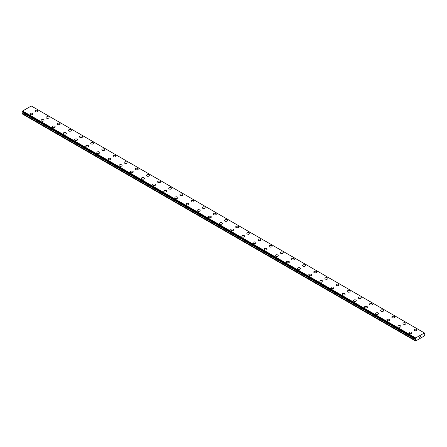 <?xml version="1.0" encoding="UTF-8"?>
<svg xmlns="http://www.w3.org/2000/svg" width="447" height="447" viewBox="0 0 447 447"><rect width="100%" height="100%" fill="white"/><g stroke="black" fill="none" stroke-linecap="round" stroke-linejoin="round"><path stroke-width="0.67" d="M34.95 111.068A1.481 0.855 180 0 1 35.861 110.275A1.481 0.855 180 0 1 37.475 110.465A1.481 0.855 180 0 1 37.906 111.068A1.481 0.855 180 0 1 36.995 111.856A1.481 0.855 180 0 1 35.386 111.672A1.481 0.855 180 0 1 34.95 111.068A1.481 0.855 180 0 1 35.866 110.28A1.481 0.855 180 0 1 37.475 110.465A1.481 0.855 180 0 1 37.906 111.068M46.102 117.505A1.481 0.855 180 0 1 47.013 116.717A1.481 0.855 180 0 1 48.628 116.902A1.481 0.855 180 0 1 49.058 117.505A1.481 0.855 180 0 1 48.147 118.293A1.481 0.855 180 0 1 46.533 118.109A1.481 0.855 180 0 1 46.102 117.505A1.481 0.855 180 0 1 47.019 116.717A1.481 0.855 180 0 1 48.628 116.902A1.481 0.855 180 0 1 49.058 117.505M57.255 123.942A1.481 0.855 180 0 1 58.166 123.154A1.481 0.855 180 0 1 59.781 123.338A1.481 0.855 180 0 1 60.211 123.942A1.481 0.855 180 0 1 59.3 124.73A1.481 0.855 180 0 1 57.685 124.545A1.481 0.855 180 0 1 57.255 123.942A1.481 0.855 180 0 1 58.166 123.16A1.481 0.855 180 0 1 59.781 123.344A1.481 0.855 180 0 1 60.211 123.942M68.408 130.379A1.481 0.855 180 0 1 69.319 129.591A1.481 0.855 180 0 1 70.928 129.775A1.481 0.855 180 0 1 71.364 130.384A1.481 0.855 180 0 1 70.453 131.172A1.481 0.855 180 0 1 68.838 130.988A1.481 0.855 180 0 1 68.408 130.379A1.481 0.855 180 0 1 69.319 129.596A1.481 0.855 180 0 1 70.928 129.781A1.481 0.855 180 0 1 71.364 130.379M79.56 136.821A1.481 0.855 180 0 1 80.471 136.033A1.481 0.855 180 0 1 82.08 136.218A1.481 0.855 180 0 1 82.516 136.821A1.481 0.855 180 0 1 81.6 137.609A1.481 0.855 180 0 1 79.991 137.425A1.481 0.855 180 0 1 79.56 136.821A1.481 0.855 180 0 1 80.471 136.033A1.481 0.855 180 0 1 82.08 136.218A1.481 0.855 180 0 1 82.516 136.821M90.707 143.258A1.481 0.855 180 0 1 91.624 142.47A1.481 0.855 180 0 1 93.233 142.654A1.481 0.855 180 0 1 93.669 143.258A1.481 0.855 180 0 1 92.752 144.046A1.481 0.855 180 0 1 91.143 143.861A1.481 0.855 180 0 1 90.707 143.258A1.481 0.855 180 0 1 91.624 142.47A1.481 0.855 180 0 1 93.233 142.66A1.481 0.855 180 0 1 93.669 143.258M101.86 149.695A1.481 0.855 180 0 1 102.776 148.907A1.481 0.855 180 0 1 104.386 149.091A1.481 0.855 180 0 1 104.816 149.7A1.481 0.855 180 0 1 103.905 150.483A1.481 0.855 180 0 1 102.296 150.298A1.481 0.855 180 0 1 101.86 149.695A1.481 0.855 180 0 1 102.776 148.912A1.481 0.855 180 0 1 104.386 149.097A1.481 0.855 180 0 1 104.816 149.695M113.013 156.137A1.481 0.855 180 0 1 113.924 155.344A1.481 0.855 180 0 1 115.538 155.534A1.481 0.855 180 0 1 115.969 156.137A1.481 0.855 180 0 1 115.058 156.925A1.481 0.855 180 0 1 113.449 156.741A1.481 0.855 180 0 1 113.013 156.137A1.481 0.855 180 0 1 113.929 155.349A1.481 0.855 180 0 1 115.538 155.534A1.481 0.855 180 0 1 115.969 156.137M124.165 162.574A1.481 0.855 180 0 1 125.076 161.786A1.481 0.855 180 0 1 126.691 161.97A1.481 0.855 180 0 1 127.121 162.574A1.481 0.855 180 0 1 126.21 163.362A1.481 0.855 180 0 1 124.596 163.177A1.481 0.855 180 0 1 124.165 162.574A1.481 0.855 180 0 1 125.076 161.786A1.481 0.855 180 0 1 126.691 161.97A1.481 0.855 180 0 1 127.121 162.574M135.318 169.011A1.481 0.855 180 0 1 136.229 168.223A1.481 0.855 180 0 1 137.838 168.407A1.481 0.855 180 0 1 138.274 169.016A1.481 0.855 180 0 1 137.363 169.799A1.481 0.855 180 0 1 135.748 169.614A1.481 0.855 180 0 1 135.318 169.011A1.481 0.855 180 0 1 136.229 168.228A1.481 0.855 180 0 1 137.838 168.413A1.481 0.855 180 0 1 138.274 169.011M148.991 174.85A1.481 0.855 180 0 1 149.427 175.453A1.481 0.855 180 0 1 148.51 176.241A1.481 0.855 180 0 1 146.901 176.057A1.481 0.855 180 0 1 146.471 175.453A1.481 0.855 180 0 1 147.381 174.665A1.481 0.855 180 0 1 148.991 174.85M146.471 175.453A1.481 0.855 180 0 1 147.381 174.66A1.481 0.855 180 0 1 148.991 174.844A1.481 0.855 180 0 1 149.427 175.453M157.618 181.89A1.481 0.855 180 0 1 158.534 181.102A1.481 0.855 180 0 1 160.143 181.286A1.481 0.855 180 0 1 160.579 181.89A1.481 0.855 180 0 1 159.663 182.678A1.481 0.855 180 0 1 158.054 182.493A1.481 0.855 180 0 1 157.618 181.89A1.481 0.855 180 0 1 158.534 181.102A1.481 0.855 180 0 1 160.143 181.286A1.481 0.855 180 0 1 160.579 181.89M171.296 187.729A1.481 0.855 180 0 1 171.726 188.327A1.481 0.855 180 0 1 170.815 189.115A1.481 0.855 180 0 1 169.206 188.93A1.481 0.855 180 0 1 168.77 188.327A1.481 0.855 180 0 1 169.687 187.539A1.481 0.855 180 0 1 171.296 187.729M168.77 188.327A1.481 0.855 180 0 1 169.687 187.539A1.481 0.855 180 0 1 171.296 187.723A1.481 0.855 180 0 1 171.726 188.327M179.923 194.769A1.481 0.855 180 0 1 180.839 193.981A1.481 0.855 180 0 1 182.449 194.166A1.481 0.855 180 0 1 182.879 194.769M182.449 194.16A1.481 0.855 180 0 1 182.879 194.763A1.481 0.855 180 0 1 181.968 195.557A1.481 0.855 180 0 1 180.359 195.367A1.481 0.855 180 0 1 179.923 194.763A1.481 0.855 180 0 1 180.834 193.976A1.481 0.855 180 0 1 182.449 194.16M191.076 201.206A1.481 0.855 180 0 1 191.987 200.418A1.481 0.855 180 0 1 193.601 200.602A1.481 0.855 180 0 1 194.032 201.206A1.481 0.855 180 0 1 193.121 201.994A1.481 0.855 180 0 1 191.506 201.809A1.481 0.855 180 0 1 191.076 201.206A1.481 0.855 180 0 1 191.992 200.418A1.481 0.855 180 0 1 193.601 200.602A1.481 0.855 180 0 1 194.032 201.206M202.228 207.643A1.481 0.855 180 0 1 203.139 206.855A1.481 0.855 180 0 1 204.748 207.039A1.481 0.855 180 0 1 205.184 207.643A1.481 0.855 180 0 1 204.273 208.431A1.481 0.855 180 0 1 202.659 208.246A1.481 0.855 180 0 1 202.228 207.643A1.481 0.855 180 0 1 203.139 206.855A1.481 0.855 180 0 1 204.748 207.045A1.481 0.855 180 0 1 205.184 207.643M213.381 214.079A1.481 0.855 180 0 1 214.292 213.292A1.481 0.855 180 0 1 215.901 213.476A1.481 0.855 180 0 1 216.337 214.085A1.481 0.855 180 0 1 215.42 214.867A1.481 0.855 180 0 1 213.811 214.683A1.481 0.855 180 0 1 213.381 214.079A1.481 0.855 180 0 1 214.292 213.297A1.481 0.855 180 0 1 215.901 213.482A1.481 0.855 180 0 1 216.337 214.079M224.528 220.522A1.481 0.855 180 0 1 225.444 219.728A1.481 0.855 180 0 1 227.054 219.918A1.481 0.855 180 0 1 227.489 220.522A1.481 0.855 180 0 1 226.573 221.31A1.481 0.855 180 0 1 224.964 221.125A1.481 0.855 180 0 1 224.528 220.522A1.481 0.855 180 0 1 225.444 219.734A1.481 0.855 180 0 1 227.054 219.918A1.481 0.855 180 0 1 227.489 220.522M235.681 226.959A1.481 0.855 180 0 1 236.597 226.171A1.481 0.855 180 0 1 238.206 226.355A1.481 0.855 180 0 1 238.642 226.959A1.481 0.855 180 0 1 237.726 227.746A1.481 0.855 180 0 1 236.117 227.562A1.481 0.855 180 0 1 235.681 226.959A1.481 0.855 180 0 1 236.597 226.171A1.481 0.855 180 0 1 238.206 226.355A1.481 0.855 180 0 1 238.642 226.959M246.833 233.395A1.481 0.855 180 0 1 247.744 232.608A1.481 0.855 180 0 1 249.359 232.792A1.481 0.855 180 0 1 249.789 233.395A1.481 0.855 180 0 1 248.878 234.183A1.481 0.855 180 0 1 247.269 233.999A1.481 0.855 180 0 1 246.833 233.395A1.481 0.855 180 0 1 247.75 232.608A1.481 0.855 180 0 1 249.359 232.798A1.481 0.855 180 0 1 249.789 233.395M257.986 239.832A1.481 0.855 180 0 1 258.897 239.044A1.481 0.855 180 0 1 260.512 239.229A1.481 0.855 180 0 1 260.942 239.838A1.481 0.855 180 0 1 260.031 240.626A1.481 0.855 180 0 1 258.416 240.436A1.481 0.855 180 0 1 257.986 239.832A1.481 0.855 180 0 1 258.902 239.05A1.481 0.855 180 0 1 260.512 239.234A1.481 0.855 180 0 1 260.942 239.832M269.139 246.275A1.481 0.855 180 0 1 270.049 245.487A1.481 0.855 180 0 1 271.664 245.671A1.481 0.855 180 0 1 272.094 246.275A1.481 0.855 180 0 1 271.184 247.062A1.481 0.855 180 0 1 269.569 246.878A1.481 0.855 180 0 1 269.139 246.275A1.481 0.855 180 0 1 270.049 245.487A1.481 0.855 180 0 1 271.664 245.671A1.481 0.855 180 0 1 272.094 246.275M280.291 252.711A1.481 0.855 180 0 1 281.202 251.924A1.481 0.855 180 0 1 282.811 252.108A1.481 0.855 180 0 1 283.247 252.711A1.481 0.855 180 0 1 282.336 253.499A1.481 0.855 180 0 1 280.722 253.315A1.481 0.855 180 0 1 280.291 252.711A1.481 0.855 180 0 1 281.202 251.924A1.481 0.855 180 0 1 282.811 252.114A1.481 0.855 180 0 1 283.247 252.711M293.964 258.55A1.481 0.855 180 0 1 294.4 259.154A1.481 0.855 180 0 1 293.483 259.936A1.481 0.855 180 0 1 291.874 259.752A1.481 0.855 180 0 1 291.444 259.148A1.481 0.855 180 0 1 292.355 258.366A1.481 0.855 180 0 1 293.964 258.55M291.444 259.148A1.481 0.855 180 0 1 292.355 258.36A1.481 0.855 180 0 1 293.964 258.545A1.481 0.855 180 0 1 294.4 259.148M302.591 265.591A1.481 0.855 180 0 1 303.507 264.797A1.481 0.855 180 0 1 305.117 264.987A1.481 0.855 180 0 1 305.552 265.591A1.481 0.855 180 0 1 304.636 266.378A1.481 0.855 180 0 1 303.027 266.194A1.481 0.855 180 0 1 302.591 265.591A1.481 0.855 180 0 1 303.507 264.803A1.481 0.855 180 0 1 305.117 264.987A1.481 0.855 180 0 1 305.552 265.591M313.744 272.027A1.481 0.855 180 0 1 314.66 271.24A1.481 0.855 180 0 1 316.269 271.424A1.481 0.855 180 0 1 316.699 272.027A1.481 0.855 180 0 1 315.789 272.815A1.481 0.855 180 0 1 314.18 272.631A1.481 0.855 180 0 1 313.744 272.027A1.481 0.855 180 0 1 314.66 271.24A1.481 0.855 180 0 1 316.269 271.424A1.481 0.855 180 0 1 316.699 272.027M324.896 278.464A1.481 0.855 180 0 1 325.807 277.676A1.481 0.855 180 0 1 327.422 277.861A1.481 0.855 180 0 1 327.852 278.464A1.481 0.855 180 0 1 326.941 279.252A1.481 0.855 180 0 1 325.332 279.068A1.481 0.855 180 0 1 324.896 278.464A1.481 0.855 180 0 1 325.813 277.682A1.481 0.855 180 0 1 327.422 277.866A1.481 0.855 180 0 1 327.852 278.464M336.049 284.901A1.481 0.855 180 0 1 336.96 284.113A1.481 0.855 180 0 1 338.575 284.298A1.481 0.855 180 0 1 339.005 284.907A1.481 0.855 180 0 1 338.094 285.694A1.481 0.855 180 0 1 336.479 285.504A1.481 0.855 180 0 1 336.049 284.901A1.481 0.855 180 0 1 336.96 284.119A1.481 0.855 180 0 1 338.575 284.303A1.481 0.855 180 0 1 339.005 284.901M347.202 291.343A1.481 0.855 180 0 1 348.112 290.556A1.481 0.855 180 0 1 349.722 290.74A1.481 0.855 180 0 1 350.157 291.343A1.481 0.855 180 0 1 349.247 292.131A1.481 0.855 180 0 1 347.632 291.947A1.481 0.855 180 0 1 347.202 291.343A1.481 0.855 180 0 1 348.112 290.556A1.481 0.855 180 0 1 349.722 290.74A1.481 0.855 180 0 1 350.157 291.343M358.354 297.78A1.481 0.855 180 0 1 359.265 296.992A1.481 0.855 180 0 1 360.874 297.177A1.481 0.855 180 0 1 361.31 297.78A1.481 0.855 180 0 1 360.394 298.568A1.481 0.855 180 0 1 358.785 298.384A1.481 0.855 180 0 1 358.354 297.78A1.481 0.855 180 0 1 359.265 296.992A1.481 0.855 180 0 1 360.874 297.182A1.481 0.855 180 0 1 361.31 297.78M369.501 304.217A1.481 0.855 180 0 1 370.418 303.429A1.481 0.855 180 0 1 372.027 303.614A1.481 0.855 180 0 1 372.463 304.223A1.481 0.855 180 0 1 371.546 305.005A1.481 0.855 180 0 1 369.937 304.82A1.481 0.855 180 0 1 369.501 304.217A1.481 0.855 180 0 1 370.418 303.435A1.481 0.855 180 0 1 372.027 303.619A1.481 0.855 180 0 1 372.463 304.217M380.654 310.659A1.481 0.855 180 0 1 381.57 309.866A1.481 0.855 180 0 1 383.18 310.056A1.481 0.855 180 0 1 383.61 310.659A1.481 0.855 180 0 1 382.699 311.447A1.481 0.855 180 0 1 381.09 311.263A1.481 0.855 180 0 1 380.654 310.659A1.481 0.855 180 0 1 381.57 309.872A1.481 0.855 180 0 1 383.18 310.056A1.481 0.855 180 0 1 383.61 310.659M391.807 317.096A1.481 0.855 180 0 1 392.717 316.308A1.481 0.855 180 0 1 394.332 316.493A1.481 0.855 180 0 1 394.762 317.096A1.481 0.855 180 0 1 393.852 317.884A1.481 0.855 180 0 1 392.242 317.7A1.481 0.855 180 0 1 391.807 317.096A1.481 0.855 180 0 1 392.723 316.308A1.481 0.855 180 0 1 394.332 316.493A1.481 0.855 180 0 1 394.762 317.096M402.959 323.533A1.481 0.855 180 0 1 403.87 322.745A1.481 0.855 180 0 1 405.485 322.93A1.481 0.855 180 0 1 405.915 323.533A1.481 0.855 180 0 1 405.004 324.321A1.481 0.855 180 0 1 403.39 324.136A1.481 0.855 180 0 1 402.959 323.533A1.481 0.855 180 0 1 403.876 322.751A1.481 0.855 180 0 1 405.485 322.935A1.481 0.855 180 0 1 405.915 323.533M416.632 329.372A1.481 0.855 180 0 1 417.068 329.975A1.481 0.855 180 0 1 416.157 330.763A1.481 0.855 180 0 1 414.542 330.573A1.481 0.855 180 0 1 414.112 329.97A1.481 0.855 180 0 1 415.023 329.188A1.481 0.855 180 0 1 416.632 329.372M414.112 329.97A1.481 0.855 180 0 1 415.023 329.182A1.481 0.855 180 0 1 416.632 329.366A1.481 0.855 180 0 1 417.068 329.97M29.932 113.963A1.481 0.855 180 0 1 30.843 113.175A1.481 0.855 180 0 1 32.458 113.359A1.481 0.855 180 0 1 32.888 113.963A1.481 0.855 180 0 1 31.977 114.75A1.481 0.855 180 0 1 30.368 114.566A1.481 0.855 180 0 1 29.932 113.963A1.481 0.855 180 0 1 30.849 113.18A1.481 0.855 180 0 1 32.458 113.365A1.481 0.855 180 0 1 32.888 113.963M41.085 120.399A1.481 0.855 180 0 1 41.996 119.612A1.481 0.855 180 0 1 43.61 119.796A1.481 0.855 180 0 1 44.041 120.405A1.481 0.855 180 0 1 43.13 121.193A1.481 0.855 180 0 1 41.515 121.003A1.481 0.855 180 0 1 41.085 120.399A1.481 0.855 180 0 1 41.996 119.617A1.481 0.855 180 0 1 43.61 119.802A1.481 0.855 180 0 1 44.041 120.399M52.238 126.842A1.481 0.855 180 0 1 53.148 126.054A1.481 0.855 180 0 1 54.758 126.238A1.481 0.855 180 0 1 55.193 126.842A1.481 0.855 180 0 1 54.283 127.63A1.481 0.855 180 0 1 52.668 127.445A1.481 0.855 180 0 1 52.238 126.842A1.481 0.855 180 0 1 53.148 126.054A1.481 0.855 180 0 1 54.758 126.238A1.481 0.855 180 0 1 55.193 126.842M63.39 133.279A1.481 0.855 180 0 1 64.301 132.491A1.481 0.855 180 0 1 65.91 132.675A1.481 0.855 180 0 1 66.346 133.279A1.481 0.855 180 0 1 65.43 134.066A1.481 0.855 180 0 1 63.82 133.882A1.481 0.855 180 0 1 63.39 133.279A1.481 0.855 180 0 1 64.301 132.491A1.481 0.855 180 0 1 65.91 132.681A1.481 0.855 180 0 1 66.346 133.279M77.063 139.118A1.481 0.855 180 0 1 77.499 139.721A1.481 0.855 180 0 1 76.582 140.503A1.481 0.855 180 0 1 74.973 140.319A1.481 0.855 180 0 1 74.537 139.715A1.481 0.855 180 0 1 75.454 138.933A1.481 0.855 180 0 1 77.063 139.118M74.537 139.715A1.481 0.855 180 0 1 75.454 138.928A1.481 0.855 180 0 1 77.063 139.112A1.481 0.855 180 0 1 77.499 139.715M85.69 146.158A1.481 0.855 180 0 1 86.606 145.364A1.481 0.855 180 0 1 88.215 145.554A1.481 0.855 180 0 1 88.646 146.158A1.481 0.855 180 0 1 87.735 146.946A1.481 0.855 180 0 1 86.126 146.761A1.481 0.855 180 0 1 85.69 146.158A1.481 0.855 180 0 1 86.606 145.37A1.481 0.855 180 0 1 88.215 145.554A1.481 0.855 180 0 1 88.646 146.158M96.843 152.595A1.481 0.855 180 0 1 97.753 151.807A1.481 0.855 180 0 1 99.368 151.991A1.481 0.855 180 0 1 99.798 152.595A1.481 0.855 180 0 1 98.888 153.382A1.481 0.855 180 0 1 97.278 153.198A1.481 0.855 180 0 1 96.843 152.595A1.481 0.855 180 0 1 97.759 151.807A1.481 0.855 180 0 1 99.368 151.991A1.481 0.855 180 0 1 99.798 152.595M107.995 159.031A1.481 0.855 180 0 1 108.906 158.244A1.481 0.855 180 0 1 110.521 158.428A1.481 0.855 180 0 1 110.951 159.031A1.481 0.855 180 0 1 110.04 159.819A1.481 0.855 180 0 1 108.425 159.635A1.481 0.855 180 0 1 107.995 159.031A1.481 0.855 180 0 1 108.906 158.249A1.481 0.855 180 0 1 110.521 158.434A1.481 0.855 180 0 1 110.951 159.031M119.148 165.468A1.481 0.855 180 0 1 120.059 164.68A1.481 0.855 180 0 1 121.668 164.865A1.481 0.855 180 0 1 122.104 165.474A1.481 0.855 180 0 1 121.193 166.262A1.481 0.855 180 0 1 119.578 166.072A1.481 0.855 180 0 1 119.148 165.468A1.481 0.855 180 0 1 120.059 164.686A1.481 0.855 180 0 1 121.668 164.87A1.481 0.855 180 0 1 122.104 165.468M130.3 171.911A1.481 0.855 180 0 1 131.211 171.123A1.481 0.855 180 0 1 132.82 171.307A1.481 0.855 180 0 1 133.256 171.911A1.481 0.855 180 0 1 132.34 172.698A1.481 0.855 180 0 1 130.731 172.514A1.481 0.855 180 0 1 130.3 171.911A1.481 0.855 180 0 1 131.211 171.123A1.481 0.855 180 0 1 132.82 171.307A1.481 0.855 180 0 1 133.256 171.911M141.448 178.347A1.481 0.855 180 0 1 142.364 177.56A1.481 0.855 180 0 1 143.973 177.744A1.481 0.855 180 0 1 144.409 178.347A1.481 0.855 180 0 1 143.493 179.135A1.481 0.855 180 0 1 141.883 178.951A1.481 0.855 180 0 1 141.448 178.347A1.481 0.855 180 0 1 142.364 177.56A1.481 0.855 180 0 1 143.973 177.75A1.481 0.855 180 0 1 144.409 178.347M152.6 184.784A1.481 0.855 180 0 1 153.517 183.996A1.481 0.855 180 0 1 155.126 184.181A1.481 0.855 180 0 1 155.556 184.79A1.481 0.855 180 0 1 154.645 185.572A1.481 0.855 180 0 1 153.036 185.388A1.481 0.855 180 0 1 152.6 184.784A1.481 0.855 180 0 1 153.517 184.002A1.481 0.855 180 0 1 155.126 184.186A1.481 0.855 180 0 1 155.556 184.784M163.753 191.227A1.481 0.855 180 0 1 164.664 190.433A1.481 0.855 180 0 1 166.278 190.623A1.481 0.855 180 0 1 166.709 191.227A1.481 0.855 180 0 1 165.798 192.014A1.481 0.855 180 0 1 164.189 191.83A1.481 0.855 180 0 1 163.753 191.227A1.481 0.855 180 0 1 164.669 190.439A1.481 0.855 180 0 1 166.278 190.623A1.481 0.855 180 0 1 166.709 191.227M174.906 197.663A1.481 0.855 180 0 1 175.816 196.876A1.481 0.855 180 0 1 177.431 197.06A1.481 0.855 180 0 1 177.861 197.663A1.481 0.855 180 0 1 176.951 198.451A1.481 0.855 180 0 1 175.336 198.267A1.481 0.855 180 0 1 174.906 197.663A1.481 0.855 180 0 1 175.822 196.876A1.481 0.855 180 0 1 177.431 197.06A1.481 0.855 180 0 1 177.861 197.663M186.058 204.1A1.481 0.855 180 0 1 186.969 203.312A1.481 0.855 180 0 1 188.584 203.497A1.481 0.855 180 0 1 189.014 204.1A1.481 0.855 180 0 1 188.103 204.888A1.481 0.855 180 0 1 186.488 204.704A1.481 0.855 180 0 1 186.058 204.1A1.481 0.855 180 0 1 186.969 203.318A1.481 0.855 180 0 1 188.584 203.502A1.481 0.855 180 0 1 189.014 204.1M199.731 209.939A1.481 0.855 180 0 1 200.167 210.543A1.481 0.855 180 0 1 199.256 211.33A1.481 0.855 180 0 1 197.641 211.146A1.481 0.855 180 0 1 197.211 210.537A1.481 0.855 180 0 1 198.122 209.755A1.481 0.855 180 0 1 199.731 209.939M197.211 210.537A1.481 0.855 180 0 1 198.122 209.749A1.481 0.855 180 0 1 199.731 209.934A1.481 0.855 180 0 1 200.167 210.537M208.358 216.979A1.481 0.855 180 0 1 209.274 216.192A1.481 0.855 180 0 1 210.883 216.376A1.481 0.855 180 0 1 211.319 216.979A1.481 0.855 180 0 1 210.403 217.767A1.481 0.855 180 0 1 208.794 217.583A1.481 0.855 180 0 1 208.358 216.979A1.481 0.855 180 0 1 209.274 216.192A1.481 0.855 180 0 1 210.883 216.376A1.481 0.855 180 0 1 211.319 216.979M222.036 222.818A1.481 0.855 180 0 1 222.472 223.416A1.481 0.855 180 0 1 221.556 224.204A1.481 0.855 180 0 1 219.946 224.02A1.481 0.855 180 0 1 219.511 223.416A1.481 0.855 180 0 1 220.427 222.628A1.481 0.855 180 0 1 222.036 222.818M219.511 223.416A1.481 0.855 180 0 1 220.427 222.628A1.481 0.855 180 0 1 222.036 222.813A1.481 0.855 180 0 1 222.472 223.416M230.663 229.859A1.481 0.855 180 0 1 231.58 229.071A1.481 0.855 180 0 1 233.189 229.255A1.481 0.855 180 0 1 233.619 229.859M233.189 229.25A1.481 0.855 180 0 1 233.619 229.853A1.481 0.855 180 0 1 232.708 230.641A1.481 0.855 180 0 1 231.099 230.456A1.481 0.855 180 0 1 230.663 229.853A1.481 0.855 180 0 1 231.58 229.065A1.481 0.855 180 0 1 233.189 229.25M241.816 236.295A1.481 0.855 180 0 1 242.727 235.502A1.481 0.855 180 0 1 244.341 235.692A1.481 0.855 180 0 1 244.772 236.295A1.481 0.855 180 0 1 243.861 237.083A1.481 0.855 180 0 1 242.252 236.899A1.481 0.855 180 0 1 241.816 236.295A1.481 0.855 180 0 1 242.732 235.508A1.481 0.855 180 0 1 244.341 235.692A1.481 0.855 180 0 1 244.772 236.295M252.968 242.732A1.481 0.855 180 0 1 253.879 241.944A1.481 0.855 180 0 1 255.494 242.129A1.481 0.855 180 0 1 255.924 242.732A1.481 0.855 180 0 1 255.013 243.52A1.481 0.855 180 0 1 253.399 243.336A1.481 0.855 180 0 1 252.968 242.732A1.481 0.855 180 0 1 253.879 241.944A1.481 0.855 180 0 1 255.494 242.129A1.481 0.855 180 0 1 255.924 242.732M264.121 249.169A1.481 0.855 180 0 1 265.032 248.381A1.481 0.855 180 0 1 266.641 248.566A1.481 0.855 180 0 1 267.077 249.175A1.481 0.855 180 0 1 266.166 249.957A1.481 0.855 180 0 1 264.551 249.772A1.481 0.855 180 0 1 264.121 249.169A1.481 0.855 180 0 1 265.032 248.387A1.481 0.855 180 0 1 266.641 248.571A1.481 0.855 180 0 1 267.077 249.169M275.274 255.611A1.481 0.855 180 0 1 276.185 254.818A1.481 0.855 180 0 1 277.794 255.002A1.481 0.855 180 0 1 278.23 255.611A1.481 0.855 180 0 1 277.313 256.399A1.481 0.855 180 0 1 275.704 256.215A1.481 0.855 180 0 1 275.274 255.611A1.481 0.855 180 0 1 276.185 254.824A1.481 0.855 180 0 1 277.794 255.008A1.481 0.855 180 0 1 278.23 255.611M286.421 262.048A1.481 0.855 180 0 1 287.337 261.26A1.481 0.855 180 0 1 288.946 261.445A1.481 0.855 180 0 1 289.382 262.048A1.481 0.855 180 0 1 288.466 262.836A1.481 0.855 180 0 1 286.857 262.652A1.481 0.855 180 0 1 286.421 262.048A1.481 0.855 180 0 1 287.337 261.26A1.481 0.855 180 0 1 288.946 261.445A1.481 0.855 180 0 1 289.382 262.048M297.573 268.485A1.481 0.855 180 0 1 298.49 267.697A1.481 0.855 180 0 1 300.099 267.882A1.481 0.855 180 0 1 300.529 268.485A1.481 0.855 180 0 1 299.619 269.273A1.481 0.855 180 0 1 298.009 269.088A1.481 0.855 180 0 1 297.573 268.485A1.481 0.855 180 0 1 298.49 267.697A1.481 0.855 180 0 1 300.099 267.887A1.481 0.855 180 0 1 300.529 268.485M308.726 274.922A1.481 0.855 180 0 1 309.637 274.134A1.481 0.855 180 0 1 311.252 274.318A1.481 0.855 180 0 1 311.682 274.927A1.481 0.855 180 0 1 310.771 275.715A1.481 0.855 180 0 1 309.162 275.525A1.481 0.855 180 0 1 308.726 274.922A1.481 0.855 180 0 1 309.642 274.14A1.481 0.855 180 0 1 311.252 274.324A1.481 0.855 180 0 1 311.682 274.922M319.879 281.364A1.481 0.855 180 0 1 320.79 280.576A1.481 0.855 180 0 1 322.404 280.761A1.481 0.855 180 0 1 322.835 281.364A1.481 0.855 180 0 1 321.924 282.152A1.481 0.855 180 0 1 320.309 281.968A1.481 0.855 180 0 1 319.879 281.364A1.481 0.855 180 0 1 320.79 280.576A1.481 0.855 180 0 1 322.404 280.761A1.481 0.855 180 0 1 322.835 281.364M331.031 287.801A1.481 0.855 180 0 1 331.942 287.013A1.481 0.855 180 0 1 333.551 287.197A1.481 0.855 180 0 1 333.987 287.801A1.481 0.855 180 0 1 333.076 288.589A1.481 0.855 180 0 1 331.462 288.404A1.481 0.855 180 0 1 331.031 287.801A1.481 0.855 180 0 1 331.942 287.013A1.481 0.855 180 0 1 333.551 287.197A1.481 0.855 180 0 1 333.987 287.801M344.704 293.64A1.481 0.855 180 0 1 345.14 294.243A1.481 0.855 180 0 1 344.224 295.026A1.481 0.855 180 0 1 342.614 294.841A1.481 0.855 180 0 1 342.184 294.238A1.481 0.855 180 0 1 343.095 293.456A1.481 0.855 180 0 1 344.704 293.64M342.184 294.238A1.481 0.855 180 0 1 343.095 293.45A1.481 0.855 180 0 1 344.704 293.634A1.481 0.855 180 0 1 345.14 294.238M353.331 300.68A1.481 0.855 180 0 1 354.248 299.887A1.481 0.855 180 0 1 355.857 300.077A1.481 0.855 180 0 1 356.293 300.68A1.481 0.855 180 0 1 355.376 301.468A1.481 0.855 180 0 1 353.767 301.284A1.481 0.855 180 0 1 353.331 300.68A1.481 0.855 180 0 1 354.248 299.892A1.481 0.855 180 0 1 355.857 300.077A1.481 0.855 180 0 1 356.293 300.68M364.484 307.117A1.481 0.855 180 0 1 365.4 306.329A1.481 0.855 180 0 1 367.009 306.513A1.481 0.855 180 0 1 367.44 307.117A1.481 0.855 180 0 1 366.529 307.905A1.481 0.855 180 0 1 364.92 307.72A1.481 0.855 180 0 1 364.484 307.117A1.481 0.855 180 0 1 365.4 306.329A1.481 0.855 180 0 1 367.009 306.513A1.481 0.855 180 0 1 367.44 307.117M375.636 313.554A1.481 0.855 180 0 1 376.547 312.766A1.481 0.855 180 0 1 378.162 312.95A1.481 0.855 180 0 1 378.592 313.554A1.481 0.855 180 0 1 377.681 314.342A1.481 0.855 180 0 1 376.072 314.157A1.481 0.855 180 0 1 375.636 313.554A1.481 0.855 180 0 1 376.553 312.766A1.481 0.855 180 0 1 378.162 312.956A1.481 0.855 180 0 1 378.592 313.554M386.789 319.991A1.481 0.855 180 0 1 387.7 319.203A1.481 0.855 180 0 1 389.315 319.387A1.481 0.855 180 0 1 389.745 319.996A1.481 0.855 180 0 1 388.834 320.784A1.481 0.855 180 0 1 387.219 320.594A1.481 0.855 180 0 1 386.789 319.991A1.481 0.855 180 0 1 387.705 319.208A1.481 0.855 180 0 1 389.315 319.393A1.481 0.855 180 0 1 389.745 319.991M397.942 326.433A1.481 0.855 180 0 1 398.853 325.645A1.481 0.855 180 0 1 400.467 325.829A1.481 0.855 180 0 1 400.898 326.433A1.481 0.855 180 0 1 399.987 327.221A1.481 0.855 180 0 1 398.372 327.036A1.481 0.855 180 0 1 397.942 326.433A1.481 0.855 180 0 1 398.853 325.645A1.481 0.855 180 0 1 400.467 325.829A1.481 0.855 180 0 1 400.898 326.433M409.094 332.87A1.481 0.855 180 0 1 410.005 332.082A1.481 0.855 180 0 1 411.614 332.266A1.481 0.855 180 0 1 412.05 332.87A1.481 0.855 180 0 1 411.139 333.658A1.481 0.855 180 0 1 409.525 333.473A1.481 0.855 180 0 1 409.094 332.87A1.481 0.855 180 0 1 410.005 332.082A1.481 0.855 180 0 1 411.614 332.272A1.481 0.855 180 0 1 412.05 332.87M419.666 337.457L419.962 336.697M420.364 336.803L420.208 337.105L420.364 336.803M420.208 337.105L420.487 336.943L420.208 337.105M420.135 337.183L420.426 336.546M415.917 339.709L415.447 338.798L415.71 337.949L424.421 332.959L424.65 333.49L424.119 334.792L424.65 335.256L424.51 335.865L415.587 341.016L415.917 339.709L22.814 112.756L22.384 113.504L22.35 113.979L415.447 340.932M22.825 112.214L22.814 112.756M22.534 111.99L415.665 339.016M424.387 332.942L31.29 105.984L22.613 110.996L22.372 111.901L415.459 338.837M415.71 337.949L22.613 110.996M415.649 338.988L22.546 112.035M415.676 339.027L22.573 112.068M415.676 338.01L22.579 111.057M415.654 338.072L22.551 111.119M415.498 338.379L22.4 111.426M415.447 338.496L22.35 111.543M415.447 338.798L22.35 111.845M415.978 339.307L22.881 112.353M415.978 339.491L22.881 112.538M415.481 340.458L22.384 113.504M415.447 340.569L22.35 113.616M415.475 338.854L22.372 111.901"/></g></svg>
